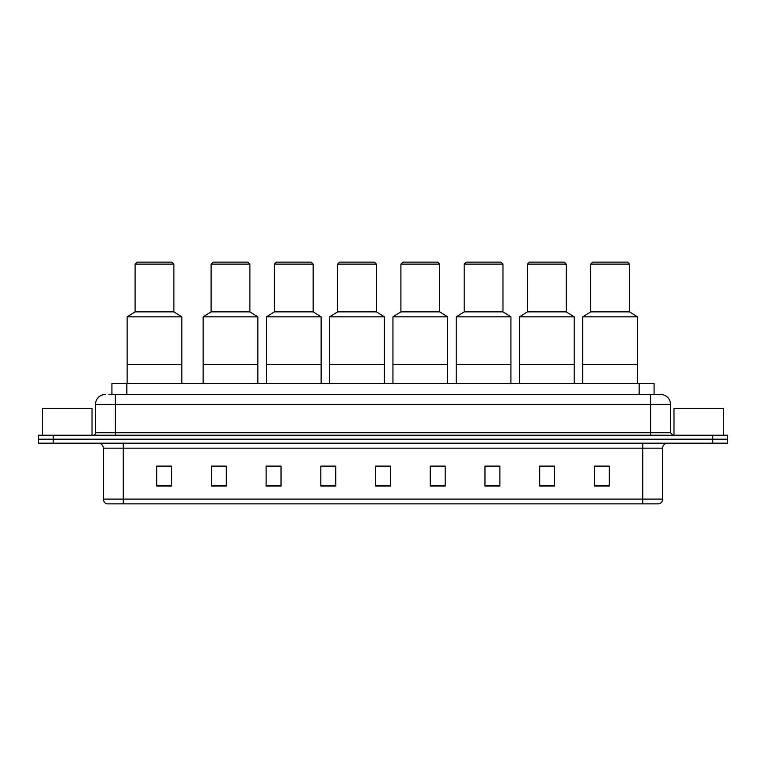<?xml version="1.0" encoding="UTF-8"?>
<svg xmlns="http://www.w3.org/2000/svg" width="766" height="766" viewBox="0 0 766 766"><rect width="100%" height="100%" fill="white"/><g stroke="black" fill="none" stroke-linecap="round" stroke-linejoin="round"><path stroke-width="1.15" d="M108.935 394.442L115.398 394.442L108.935 394.442L111.922 394.442L111.922 383.498L654.078 383.498L654.078 394.442M105.449 394.442A9.948 9.948 0 0 0 95.501 404.391L95.501 432.742A2.49 2.49 0 0 1 93.012 435.232M670.499 404.391L115.398 404.391L115.398 394.442L660.551 394.442A9.948 9.948 0 0 1 670.499 404.391L670.499 432.742L672.988 435.232M53.218 435.232L38.3 435.232L38.3 439.205L53.218 439.205L38.3 439.205L38.3 443.188L53.218 443.188L53.218 439.205L712.782 439.205L53.218 439.205L53.218 435.232L712.782 435.232L712.782 439.205L727.7 439.205L712.782 439.205L712.782 443.188L53.218 443.188M727.7 435.232L727.7 439.205L727.7 435.232L712.782 435.232M660.397 394.442L657.065 394.442M658.808 503.865L107.192 503.865M106.943 503.865A4.969 4.969 0 0 1 103.362 499.097L123.259 499.097L123.259 503.865L642.741 503.865L642.741 499.097L662.638 499.097L662.638 448.158A4.969 4.969 0 0 1 667.617 443.188M103.362 499.097L103.362 448.158C103.065 445.142 101.409 443.485 98.383 443.188M609.315 486.008L609.315 466.111L594.397 466.111L594.397 486.008L609.315 486.008M554.603 486.008L554.603 466.111L539.685 466.111L539.685 486.008L554.603 486.008M499.892 486.008L499.892 466.111L484.964 466.111L484.964 486.008L499.892 486.008M445.18 486.008L445.18 466.111L430.253 466.111L430.253 486.008L445.18 486.008M171.603 486.008L171.603 466.111L156.685 466.111L156.685 486.008L171.603 486.008M226.315 486.008L226.315 466.111L211.397 466.111L211.397 486.008L226.315 486.008M281.036 486.008L281.036 466.111L266.108 466.111L266.108 486.008L281.036 486.008M335.747 486.008L335.747 466.111L320.82 466.111L320.82 486.008L335.747 486.008M390.459 486.008L390.459 466.111L375.541 466.111L375.541 486.008L390.459 486.008M727.7 443.188L727.7 439.205L727.7 443.188L712.782 443.188M642.741 503.865L658.664 503.865M335.747 466.111L320.82 466.216L335.747 466.111M274.621 466.216L281.036 466.216M430.253 466.216L439.454 466.216M375.541 466.216L376.183 466.216M226.315 466.216L211.397 466.216M171.603 466.216L156.685 466.216M499.892 466.216L484.964 466.216M554.603 466.216L539.685 466.216M609.315 466.216L594.397 466.216M92.016 435.232L92.016 408.364L42.283 408.364L42.283 435.232M181.848 383.498L181.848 316.846L127.137 316.846L127.137 364.597L181.848 364.597L127.137 364.597L127.137 383.498M181.848 316.846L173.892 311.867L135.094 311.867L127.137 316.846M173.892 311.867L173.892 264.117L135.094 264.117L135.094 311.867M173.892 264.117L171.9 262.135L137.085 262.135L135.094 264.117M723.717 435.232L723.717 408.364L673.984 408.364L673.984 435.232M257.855 383.498L257.855 316.846L203.143 316.846L203.143 364.597L257.855 364.597L203.143 364.597L203.143 383.498M257.855 316.846L249.898 311.867L211.1 311.867L203.143 316.846M249.898 311.867L249.898 264.117L211.1 264.117L211.1 311.867M249.898 264.117L247.906 262.135L213.092 262.135L211.1 264.117M321.126 383.498L321.126 316.846L266.405 316.846L266.405 364.597L321.126 364.597L266.405 364.597L266.405 383.498M321.126 316.846L313.16 311.867L274.372 311.867L266.405 316.846M313.16 311.867L313.16 264.117L274.372 264.117L274.372 311.867M313.16 264.117L311.178 262.135L276.354 262.135L274.372 264.117M384.388 383.498L384.388 316.846L329.677 316.846L329.677 364.597L384.388 364.597L329.677 364.597L329.677 383.498M384.388 316.846L376.432 311.867L337.634 311.867L329.677 316.846M376.432 311.867L376.432 264.117L337.634 264.117L337.634 311.867M376.432 264.117L374.44 262.135L339.625 262.135L337.634 264.117M447.66 383.498L447.66 316.846L392.948 316.846L392.948 364.597L447.66 364.597L392.948 364.597L392.948 383.498M447.66 316.846L439.703 311.867L400.905 311.867L392.948 316.846M439.703 311.867L439.703 264.117L400.905 264.117L400.905 311.867M439.703 264.117L437.712 262.135L402.897 262.135L400.905 264.117M510.932 383.498L510.932 316.846L456.22 316.846L456.22 364.597L510.932 364.597L456.22 364.597L456.22 383.498M510.932 316.846L502.975 311.867L464.177 311.867L456.22 316.846M502.975 311.867L502.975 264.117L464.177 264.117L464.177 311.867M502.975 264.117L500.983 262.135L466.168 262.135L464.177 264.117M574.203 383.498L574.203 316.846L519.492 316.846L519.492 364.597L574.203 364.597L519.492 364.597L519.492 383.498M574.203 316.846L566.246 311.867L527.448 311.867L519.492 316.846M566.246 311.867L566.246 264.117L527.448 264.117L527.448 311.867M566.246 264.117L564.255 262.135L529.44 262.135L527.448 264.117M637.475 383.498L637.475 316.846L582.754 316.846L582.754 364.597L637.475 364.597L582.754 364.597L582.754 383.498M637.475 316.846L629.508 311.867L590.72 311.867L582.754 316.846M629.508 311.867L629.508 264.117L590.72 264.117L590.72 311.867M629.508 264.117L627.526 262.135L592.702 262.135L590.72 264.117M126.85 394.442L126.85 383.498M639.15 394.442L639.15 383.498M115.398 435.232L115.398 404.391L95.501 404.391M95.501 432.742L670.499 432.742M650.602 394.442L650.602 435.232M642.741 443.188L642.741 448.158L103.362 448.158M662.638 448.158L642.741 448.158L642.741 499.097L123.259 499.097L123.259 443.188M390.459 485.318L375.541 485.318M335.747 485.318L320.82 485.318M281.036 485.318L266.108 485.318M226.315 485.318L211.397 485.318M171.603 485.318L156.685 485.318M445.18 485.318L430.253 485.318M499.892 485.318L484.964 485.318M554.603 485.318L539.685 485.318M609.315 485.318L594.397 485.318M659.057 503.865C661.307 503.07 662.504 501.481 662.638 499.097"/></g></svg>
